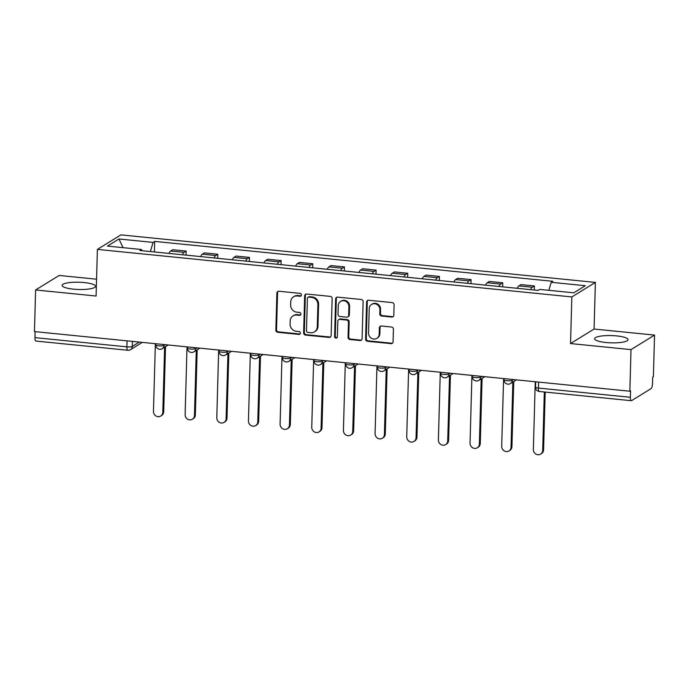 <?xml version="1.0" encoding="UTF-8"?>
<svg xmlns="http://www.w3.org/2000/svg" width="689" height="689" viewBox="0 0 689 689"><rect width="100%" height="100%" fill="white"/><g stroke="black" fill="none" stroke-linecap="round" stroke-linejoin="round"><path stroke-width="1.03" d="M301.446 294.944A1.473 1.361 -121.7 0 0 300.094 293.368L278.933 291.249A2.101 1.946 -121.7 0 0 276.883 293.101L275.85 330.04A2.101 1.946 -121.7 0 0 277.779 332.296L298.948 334.415A1.473 1.361 -121.7 0 0 300.378 333.114A1.473 1.361 -121.7 0 0 299.026 331.538L296.287 331.263A6.735 6.235 -121.7 0 1 290.095 324.063L290.181 320.979A6.735 6.235 -121.7 0 1 293.023 315.889A6.735 6.235 -121.7 0 1 296.744 315.054L299.482 315.329A1.473 1.361 -121.7 0 0 300.912 314.029A1.473 1.361 -121.7 0 0 299.56 312.453L296.821 312.177A6.735 6.235 -121.7 0 1 290.629 304.977L290.715 301.894A6.735 6.235 -121.7 0 1 293.557 296.804A6.735 6.235 -121.7 0 1 297.278 295.969L300.016 296.244A1.473 1.361 -121.7 0 0 301.446 294.944M616.681 335.905A16.717 3.634 1.6 0 0 594.616 338.738A16.717 3.634 1.6 0 0 605.976 342.511A16.717 3.634 1.6 0 0 628.032 339.677A16.717 3.634 1.6 0 0 616.681 335.905M84.187 282.559A16.717 3.634 1.6 0 0 62.131 285.392A16.717 3.634 1.6 0 0 73.482 289.165A16.717 3.634 1.6 0 0 95.547 286.331A16.717 3.634 1.6 0 0 84.187 282.559M391.765 317.061A2.101 1.946 -121.7 0 0 393.815 315.209L394.108 304.839A2.101 1.946 -121.7 0 0 392.17 302.592L368.667 300.24A2.101 1.946 -121.7 0 0 366.617 302.092L365.583 339.031A2.101 1.946 -121.7 0 0 367.521 341.288L391.025 343.639A2.101 1.946 -121.7 0 0 393.074 341.787L393.419 329.264A2.101 1.946 -121.7 0 0 391.49 327.017L381.43 326.009A2.101 1.946 -121.7 0 0 379.381 327.861L379.208 334.07A5.624 5.211 -121.7 0 1 371.293 338.161A5.624 5.211 -121.7 0 1 368.546 333.002L369.226 308.681A5.624 5.211 -121.7 0 1 377.141 304.581A5.624 5.211 -121.7 0 1 379.889 309.749L379.768 313.796A2.101 1.946 -121.7 0 0 381.706 316.053L391.765 317.061L392.454 316.639A2.101 1.946 -121.7 0 0 393.247 316.544M571.844 296.933L570.535 343.561L631.012 349.616L629.849 391.223L34.45 331.581L35.613 289.966L96.09 296.029L97.39 249.401L571.844 296.933L595.382 282.412L120.928 234.88L97.39 249.401M332.158 298.638A2.101 1.946 -121.7 0 0 330.22 296.382L306.717 294.031A2.101 1.946 -121.7 0 0 304.667 295.882L303.634 332.83A2.101 1.946 -121.7 0 0 305.572 335.078L329.075 337.429A2.101 1.946 -121.7 0 0 331.125 335.577L332.158 298.638M337.688 297.131L361.191 299.491A2.101 1.946 -121.7 0 1 363.129 301.739L362.095 338.687A2.101 1.946 -121.7 0 1 360.046 340.538L349.986 339.531A2.101 1.946 -121.7 0 1 348.057 337.274L348.47 322.297A2.101 1.946 -121.7 0 0 346.541 320.041L339.866 319.377A2.101 1.946 -121.7 0 0 337.817 321.229L337.377 336.826A1.473 1.361 -121.7 0 1 335.31 337.894A1.473 1.361 -121.7 0 1 334.596 336.542L335.638 298.983A2.101 1.946 -121.7 0 1 337.688 297.131M631.012 349.616L654.55 335.095L653.387 376.711L652.698 377.133L652.517 383.609A4.289 1.318 95.7 0 1 651.027 388.639L631.615 400.619A4.289 1.318 95.7 0 1 631.305 400.705L539.375 391.49A4.289 1.318 -84.3 0 1 538.428 388.071L630.357 397.286A4.289 1.318 95.7 0 0 631.305 400.705M96.555 279.2L59.151 275.454L35.613 289.966M654.55 335.095L594.073 329.041L595.382 282.412M629.849 391.223L630.538 390.801L630.357 397.286M127.052 340.857L126.879 346.843A4.289 1.318 -84.3 0 0 127.827 350.262L35.897 341.055A4.289 1.318 -84.3 0 1 34.958 337.636L126.879 346.843A4.289 0.93 1.6 0 0 132.314 346.403L139.324 342.08M35.122 331.642L34.958 337.636M182.387 254.766A9.861 3.023 -84.3 0 1 184.066 252.355L170.674 251.011A9.861 3.023 95.7 0 0 168.994 253.423M170.674 251.011L172.767 249.719L186.159 251.063L186.047 255.128M184.066 252.355L186.159 251.063M217.707 258.306L217.819 254.241L204.426 252.897L202.333 254.189A9.861 3.023 95.7 0 0 200.654 256.592M214.046 257.936A9.861 3.023 -84.3 0 1 215.726 255.524L217.819 254.241M249.358 261.476L249.478 257.41L236.086 256.067L233.993 257.359A9.861 3.023 95.7 0 0 232.314 259.77M245.706 261.105A9.861 3.023 -84.3 0 1 247.385 258.702L249.478 257.41M281.017 264.645L281.129 260.58L267.737 259.236L265.644 260.528A9.861 3.023 95.7 0 0 263.965 262.94M277.366 264.283A9.861 3.023 -84.3 0 1 279.036 261.872L281.129 260.58M312.677 267.814L312.789 263.749L299.396 262.406L297.303 263.698A9.861 3.023 95.7 0 0 295.624 266.109M309.017 267.453A9.861 3.023 -84.3 0 1 310.696 265.041L312.789 263.749M344.336 270.992L344.448 266.919L331.056 265.584L328.963 266.876A9.861 3.023 95.7 0 0 327.284 269.278M340.676 270.622A9.861 3.023 -84.3 0 1 342.355 268.21L344.448 266.919M375.987 274.162L376.108 270.097L362.715 268.753L360.614 270.045A9.861 3.023 95.7 0 0 358.943 272.456M372.336 273.791A9.861 3.023 -84.3 0 1 374.015 271.388L376.108 270.097M407.647 277.331L407.759 273.266L394.366 271.922L392.274 273.214A9.861 3.023 95.7 0 0 390.594 275.626M403.995 276.969A9.861 3.023 -84.3 0 1 405.666 274.558L407.759 273.266M439.306 280.501L439.418 276.435L426.026 275.092L423.933 276.384A9.861 3.023 95.7 0 0 422.254 278.795M435.646 280.139A9.861 3.023 -84.3 0 1 437.326 277.727L439.418 276.435M470.966 283.679L471.078 279.605L457.685 278.27L455.593 279.562A9.861 3.023 95.7 0 0 453.913 281.965M467.306 283.308A9.861 3.023 -84.3 0 1 468.985 280.897L471.078 279.605M502.617 286.848L502.737 282.783L489.336 281.439L487.244 282.731A9.861 3.023 95.7 0 0 485.573 285.143M498.965 286.478A9.861 3.023 -84.3 0 1 500.645 284.075L502.737 282.783M534.276 290.017L534.388 285.952L520.996 284.609L518.903 285.901A9.861 3.023 95.7 0 0 517.224 288.312M530.616 289.656A9.861 3.023 -84.3 0 1 532.296 287.244L534.388 285.952M141.994 250.718L141.546 249.521L107.45 246.102L118.982 238.988L153.07 242.407L150.366 251.554M548.849 290.319L551.226 282.292L552.836 281.301L154.68 241.408L153.07 242.407M551.226 282.292L585.314 285.711L573.791 292.816L539.694 289.406L538.083 290.396L139.927 250.512L141.546 249.521M570.535 343.561L594.073 329.041M154.388 251.959L154.68 241.408M118.982 238.988L123.081 247.67M301.136 295.788A1.473 1.361 -121.7 0 1 300.697 295.814L297.958 295.547A6.735 6.235 -121.7 0 0 294.246 296.382L293.557 296.804M293.023 315.889L293.712 315.467A6.735 6.235 -121.7 0 1 297.424 314.632L300.163 314.907A1.473 1.361 -121.7 0 0 300.602 314.873M278.132 291.335A2.101 1.946 -121.7 0 0 277.564 292.679L276.539 329.618A2.101 1.946 -121.7 0 0 278.468 331.874L299.629 333.993A1.473 1.361 -121.7 0 0 300.068 333.967M305.925 294.117A2.101 1.946 -121.7 0 0 305.356 295.46L304.323 332.399A2.101 1.946 -121.7 0 0 306.26 334.656L329.764 337.007A2.101 1.946 -121.7 0 0 330.556 336.921M308.827 297.123A1.473 1.361 -121.7 0 0 307.389 298.423L306.484 330.849A1.473 1.361 -121.7 0 0 307.845 332.425L310.73 332.709A6.735 6.235 -121.7 0 0 314.442 331.874A6.735 6.235 -121.7 0 0 317.284 326.784L317.905 304.616A6.735 6.235 -121.7 0 0 311.712 297.415L308.827 297.123L309.516 296.701A1.473 1.361 -121.7 0 0 308.698 296.881L308.017 297.303M314.442 331.874L315.131 331.452A6.735 6.235 -121.7 0 0 317.974 326.362L317.284 326.784M309.516 296.701L312.401 296.985A6.735 6.235 -121.7 0 1 318.594 304.193L317.974 326.362M338.704 319.636L339.393 319.214A2.101 1.946 -121.7 0 1 340.555 318.947L347.222 319.618A2.101 1.946 -121.7 0 1 349.159 321.866L348.737 336.852A2.101 1.946 -121.7 0 0 350.675 339.109L360.735 340.116A2.101 1.946 -121.7 0 0 361.527 340.022M336.895 297.226A2.101 1.946 -121.7 0 0 336.327 298.561L335.276 336.12A1.473 1.361 -121.7 0 0 337.067 337.67M348.91 306.743A5.624 5.211 -121.7 0 0 340.624 301.42A5.624 5.211 -121.7 0 0 338.247 305.675L338.015 314.244A2.101 1.946 -121.7 0 0 339.944 316.501L346.619 317.173A2.101 1.946 -121.7 0 0 348.668 315.312L348.91 306.743L349.59 306.321A5.624 5.211 -121.7 0 0 341.313 300.998L340.624 301.42M347.781 316.906L348.47 316.484A2.101 1.946 -121.7 0 0 349.357 314.89L348.668 315.312M349.59 306.321L349.357 314.89M371.604 304.426L372.293 304.004A5.624 5.211 -121.7 0 1 380.569 309.327L380.457 313.374A2.101 1.946 -121.7 0 0 382.395 315.631L392.454 316.639M376.831 338.325L377.52 337.903A5.624 5.211 -121.7 0 0 379.889 333.648L379.208 334.07M380.629 326.095A2.101 1.946 -121.7 0 0 380.061 327.439L379.889 333.648M367.874 300.326A2.101 1.946 -121.7 0 0 367.306 301.67L366.272 338.609A2.101 1.946 -121.7 0 0 368.202 340.857L391.705 343.217A2.101 1.946 -121.7 0 0 392.506 343.122M155.361 343.69L153.466 411.402A4.926 4.565 -121.7 0 0 160.726 416.061A4.926 4.565 -121.7 0 0 162.802 412.332L164.628 347.187M165.515 346.636L163.698 411.781A4.926 4.565 58.3 0 1 161.614 415.51L160.726 416.061M187.02 346.86L185.126 414.571A4.926 4.565 -121.7 0 0 192.377 419.231A4.926 4.565 -121.7 0 0 194.462 415.501L196.279 350.365M197.175 349.814L195.357 414.959A4.926 4.565 58.3 0 1 193.273 418.679L192.377 419.231M218.671 350.029L216.785 417.741A4.926 4.565 -121.7 0 0 224.037 422.4A4.926 4.565 -121.7 0 0 226.121 418.679L227.938 353.535M228.834 352.983L227.008 418.128A4.926 4.565 58.3 0 1 224.933 421.857L224.037 422.4M250.331 353.207L248.445 420.91A4.926 4.565 -121.7 0 0 255.697 425.578A4.926 4.565 -121.7 0 0 257.772 421.849L259.598 356.704M260.485 356.153L258.668 421.298A4.926 4.565 58.3 0 1 256.592 425.027L255.697 425.578M281.99 356.377L280.096 424.088A4.926 4.565 -121.7 0 0 287.356 428.747A4.926 4.565 -121.7 0 0 289.432 425.018L291.249 359.873M292.145 359.322L290.327 424.467A4.926 4.565 58.3 0 1 288.243 428.196L287.356 428.747M313.65 359.546L311.755 427.258A4.926 4.565 -121.7 0 0 319.007 431.917A4.926 4.565 -121.7 0 0 321.091 428.188L322.908 363.051M323.804 362.5L321.987 427.636A4.926 4.565 58.3 0 1 319.903 431.366L319.007 431.917M345.301 362.715L343.415 430.427A4.926 4.565 -121.7 0 0 350.667 435.086A4.926 4.565 -121.7 0 0 352.751 431.366L354.568 366.221M355.464 365.67L353.638 430.814A4.926 4.565 58.3 0 1 351.562 434.544L350.667 435.086M376.961 365.893L375.074 433.596A4.926 4.565 -121.7 0 0 382.326 438.264A4.926 4.565 -121.7 0 0 384.402 434.535L386.228 369.39M387.115 368.839L385.297 433.984A4.926 4.565 58.3 0 1 383.213 437.713L382.326 438.264M408.62 369.063L406.725 436.774A4.926 4.565 -121.7 0 0 413.986 441.434A4.926 4.565 -121.7 0 0 416.061 437.704L417.878 372.56M418.774 372.008L416.957 437.153A4.926 4.565 58.3 0 1 414.873 440.882L413.986 441.434M440.28 372.232L438.385 439.944A4.926 4.565 -121.7 0 0 445.637 444.603A4.926 4.565 -121.7 0 0 447.721 440.874L449.538 375.738M450.434 375.186L448.608 440.323A4.926 4.565 58.3 0 1 446.532 444.052L445.637 444.603M471.931 375.402L470.044 443.113A4.926 4.565 -121.7 0 0 477.296 447.772A4.926 4.565 -121.7 0 0 479.38 444.052L481.198 378.907M482.085 378.356L480.267 443.501A4.926 4.565 58.3 0 1 478.192 447.221L477.296 447.772M503.59 378.58L501.695 446.283A4.926 4.565 -121.7 0 0 508.956 450.95A4.926 4.565 -121.7 0 0 511.031 447.221L512.857 382.076M513.744 381.525L511.927 446.67A4.926 4.565 58.3 0 1 509.843 450.399L508.956 450.95M535.25 381.749L533.355 449.452A4.926 4.565 -121.7 0 0 540.615 454.12A4.926 4.565 -121.7 0 0 542.691 450.391L544.327 391.989M545.197 392.075L543.587 449.839A4.926 4.565 58.3 0 1 541.502 453.569L540.615 454.12M132.452 341.399L132.314 346.403A4.289 3.97 -121.7 0 1 130.505 349.65L142.287 342.381M500.645 284.075L487.244 282.731M468.985 280.897L455.593 279.562M437.326 277.727L423.933 276.384M405.666 274.558L392.274 273.214M374.015 271.388L360.614 270.045M342.355 268.21L328.963 266.876M310.696 265.041L297.303 263.698M279.036 261.872L265.644 260.528M247.385 258.702L233.993 257.359M215.726 255.524L202.333 254.189M532.296 287.244L518.903 285.901M512.34 379.45L512.315 380.285L513.477 379.57M480.681 376.28L480.664 377.107L481.818 376.392M449.03 373.111L449.004 373.938L450.158 373.223M417.37 369.941L417.345 370.768L418.507 370.053M385.711 366.763L385.685 367.599L386.848 366.884M354.051 363.594L354.034 364.421L355.188 363.706M322.4 360.425L322.374 361.251L323.537 360.536M290.741 357.255L290.715 358.082L291.878 357.367M259.081 354.077L259.064 354.913L260.218 354.198M227.422 350.908L227.404 351.734L228.559 351.02M195.771 347.738L195.745 348.565L196.908 347.85M164.111 344.569L164.085 345.396L165.248 344.681M155.774 343.733L155.748 344.87A4.289 0.93 1.6 0 0 159.323 345.887A4.289 0.93 1.6 0 0 164.085 345.396A4.289 3.97 58.3 0 1 162.277 348.634L168.211 344.974M187.434 346.903L187.399 348.04A4.289 0.93 1.6 0 0 190.982 349.065A4.289 0.93 1.6 0 0 195.745 348.565A4.289 3.97 58.3 0 1 193.936 351.812L199.87 348.152M219.093 350.072L219.059 351.209A4.289 0.93 1.6 0 0 222.633 352.234A4.289 0.93 1.6 0 0 227.404 351.734A4.289 3.97 58.3 0 1 225.596 354.981L231.53 351.321M250.753 353.25L250.718 354.387A4.289 0.93 1.6 0 0 254.293 355.403A4.289 0.93 1.6 0 0 259.064 354.913A4.289 3.97 58.3 0 1 257.255 358.151L263.181 354.49M282.404 356.42L282.378 357.557A4.289 0.93 1.6 0 0 285.952 358.573A4.289 0.93 1.6 0 0 290.715 358.082A4.289 3.97 58.3 0 1 288.906 361.32L294.84 357.66M314.063 359.589L314.029 360.726A4.289 0.93 1.6 0 0 317.612 361.742A4.289 0.93 1.6 0 0 322.374 361.251A4.289 3.97 58.3 0 1 320.566 364.49L326.5 360.838M345.723 362.758L345.689 363.895A4.289 0.93 1.6 0 0 349.263 364.92A4.289 0.93 1.6 0 0 354.034 364.421A4.289 3.97 58.3 0 1 352.225 367.668L358.159 364.007M377.374 365.937L377.348 367.073A4.289 0.93 1.6 0 0 380.922 368.09A4.289 0.93 1.6 0 0 385.685 367.599A4.289 3.97 58.3 0 1 383.876 370.837L389.81 367.177M409.033 369.106L409.008 370.243A4.289 0.93 1.6 0 0 412.582 371.259A4.289 0.93 1.6 0 0 417.345 370.768A4.289 3.97 58.3 0 1 415.536 374.006L421.47 370.346M440.693 372.275L440.659 373.412A4.289 0.93 1.6 0 0 444.233 374.428A4.289 0.93 1.6 0 0 449.004 373.938A4.289 3.97 58.3 0 1 447.195 377.176L453.129 373.524M472.353 375.445L472.318 376.582A4.289 0.93 1.6 0 0 475.892 377.606A4.289 0.93 1.6 0 0 480.664 377.107A4.289 3.97 58.3 0 1 478.855 380.354L484.78 376.694M504.004 378.614L503.978 379.751A4.289 0.93 1.6 0 0 507.552 380.776A4.289 0.93 1.6 0 0 512.315 380.285A4.289 3.97 58.3 0 1 510.506 383.523L516.44 379.863M538.591 382.085L538.428 388.071A4.289 0.93 1.6 0 1 535.517 387.106A4.289 4.289 0 0 0 539.375 391.49M297.958 295.547L297.278 295.969M300.163 314.907L299.482 315.329M297.424 314.632L296.744 315.054M299.629 333.993L298.948 334.415M278.468 331.874L277.779 332.296M276.539 329.618L275.85 330.04M277.564 292.679L276.883 293.101M300.697 295.814L300.016 296.244M329.764 337.007L329.075 337.429M306.26 334.656L305.572 335.078M304.323 332.399L303.634 332.83M305.356 295.46L304.667 295.882M318.594 304.193L317.905 304.616M312.401 296.985L311.712 297.415M360.735 340.116L360.046 340.538M350.675 339.109L349.986 339.531M348.737 336.852L348.057 337.274M349.159 321.866L348.47 322.297M347.222 319.618L346.541 320.041M340.555 318.947L339.866 319.377M335.276 336.12L334.596 336.542M336.327 298.561L335.638 298.983M382.395 315.631L381.706 316.053M380.457 313.374L379.768 313.796M380.569 309.327L379.889 309.749M380.061 327.439L379.381 327.861M391.705 343.217L391.025 343.639M368.202 340.857L367.521 341.288M366.272 338.609L365.583 339.031M367.306 301.67L366.617 302.092M163.698 411.781L162.802 412.332M195.357 414.959L194.462 415.501M227.008 418.128L226.121 418.679M258.668 421.298L257.772 421.849M290.327 424.467L289.432 425.018M321.987 427.636L321.091 428.188M353.638 430.814L352.751 431.366M385.297 433.984L384.402 434.535M416.957 437.153L416.061 437.704M448.608 440.323L447.721 440.874M480.267 443.501L479.38 444.052M511.927 446.67L511.031 447.221M543.587 449.839L542.691 450.391M155.748 344.87A4.289 4.289 0 0 0 162.277 348.634M187.399 348.04A4.289 4.289 0 0 0 193.936 351.812M219.059 351.209A4.289 4.289 0 0 0 225.596 354.981M250.718 354.387A4.289 4.289 0 0 0 257.255 358.151M282.378 357.557A4.289 4.289 0 0 0 288.906 361.32M314.029 360.726A4.289 4.289 0 0 0 320.566 364.49M345.689 363.895A4.289 4.289 0 0 0 352.225 367.668M377.348 367.073A4.289 4.289 0 0 0 383.876 370.837M409.008 370.243A4.289 4.289 0 0 0 415.536 374.006M440.659 373.412A4.289 4.289 0 0 0 447.195 377.176M472.318 376.582A4.289 4.289 0 0 0 478.855 380.354M503.978 379.751A4.289 4.289 0 0 0 510.506 383.523M535.663 381.792L535.517 387.106M127.827 350.262A4.289 4.289 0 0 0 130.505 349.65"/></g></svg>
